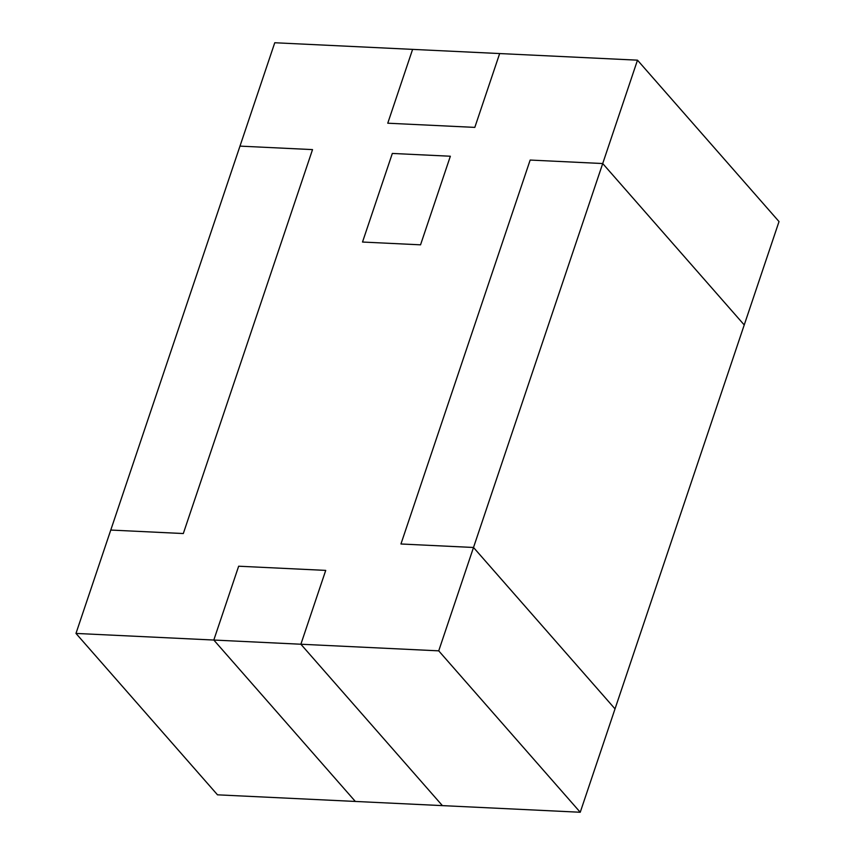 <?xml version="1.0" encoding="UTF-8"?>
<svg xmlns="http://www.w3.org/2000/svg" width="855" height="855" viewBox="0 0 855 855"><rect width="100%" height="100%" fill="white"/><g stroke="black" fill="none" stroke-linecap="round" stroke-linejoin="round"><path stroke-width="1.28" d="M239.977 146.12L274.765 42.75L239.977 146.12L312.524 149.604L183.312 533.541L110.765 530.057L75.977 633.427L110.765 530.057L183.312 533.541L312.524 149.604L239.977 146.12L312.524 149.604L183.312 533.541L110.765 530.057L239.977 146.12L110.765 530.057L183.312 533.541L312.524 149.604L239.977 146.12M779.023 221.573L744.235 324.943L779.023 221.573L637.499 60.171L499.662 53.555L474.814 127.384L387.753 123.206L412.602 49.376L274.765 42.75L412.602 49.376L387.753 123.206L474.814 127.384L499.662 53.555L637.499 60.171L779.023 221.573M615.023 708.88L580.235 812.25L442.398 805.624L580.235 812.25L438.722 650.847L473.51 547.478L400.952 543.994L530.164 160.056L602.711 163.54L637.499 60.171L602.711 163.54L744.235 324.943L602.711 163.54L530.164 160.056L400.952 543.994L473.51 547.478L438.722 650.847L300.875 644.232L438.722 650.847L580.235 812.25L615.023 708.88L473.51 547.478L615.023 708.88L473.51 547.478L400.952 543.994L530.164 160.056L602.711 163.54L744.235 324.943L602.711 163.54L473.51 547.478L615.023 708.88L744.235 324.943L615.023 708.88M355.338 801.445L217.501 794.829L75.977 633.427L213.814 640.042L238.663 566.213L325.723 570.392L300.875 644.232L442.398 805.624L300.875 644.232L325.723 570.392L238.663 566.213L213.814 640.042L75.977 633.427L217.501 794.829L355.338 801.445L213.814 640.042L355.338 801.445L442.398 805.624L300.875 644.232L213.814 640.042L355.338 801.445L213.814 640.042L238.663 566.213L325.723 570.392L300.875 644.232L442.398 805.624L355.338 801.445M362.509 242.04L392.327 153.44L450.361 156.23L420.542 244.829L362.509 242.04L420.542 244.829L450.361 156.23L392.327 153.44L362.509 242.04L392.327 153.44L450.361 156.23L420.542 244.829L362.509 242.04L420.542 244.829L450.361 156.23L392.327 153.44L362.509 242.04M412.602 49.376L499.662 53.555L474.814 127.384L387.753 123.206L412.602 49.376L387.753 123.206L474.814 127.384L499.662 53.555L412.602 49.376M602.711 163.54L530.164 160.056L400.952 543.994L473.51 547.478L602.711 163.54M213.814 640.042L300.875 644.232L325.723 570.392L238.663 566.213L213.814 640.042"/></g></svg>
